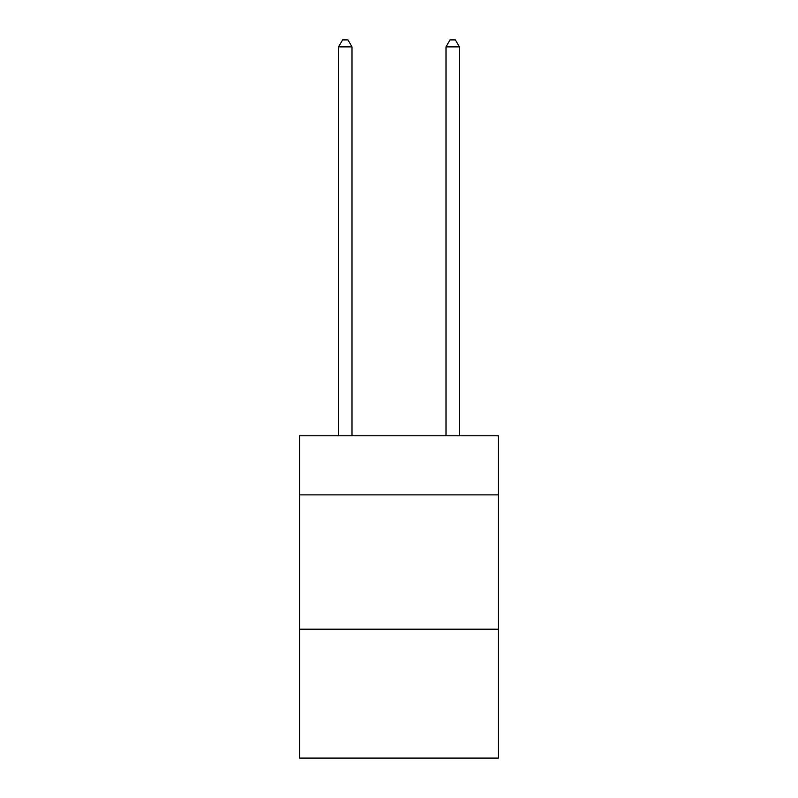 <?xml version="1.0" encoding="UTF-8"?>
<svg xmlns="http://www.w3.org/2000/svg" width="798" height="798" viewBox="0 0 798 798"><rect width="100%" height="100%" fill="white"/><g stroke="black" fill="none" stroke-linecap="round" stroke-linejoin="round"><path stroke-width="1.2" d="M498.381 494.89L498.381 435.798L299.619 435.798L299.619 494.89L498.381 494.89L498.381 758.1L299.619 758.1L299.619 494.89M498.381 629.183L299.619 629.183M351.998 435.798L351.998 46.883L338.571 46.883L338.571 435.798M338.571 46.883L342.601 39.9L347.968 39.9L351.998 46.883M459.429 435.798L459.429 46.883L446.002 46.883L446.002 435.798M446.002 46.883L450.032 39.9L455.399 39.9L459.429 46.883"/></g></svg>
